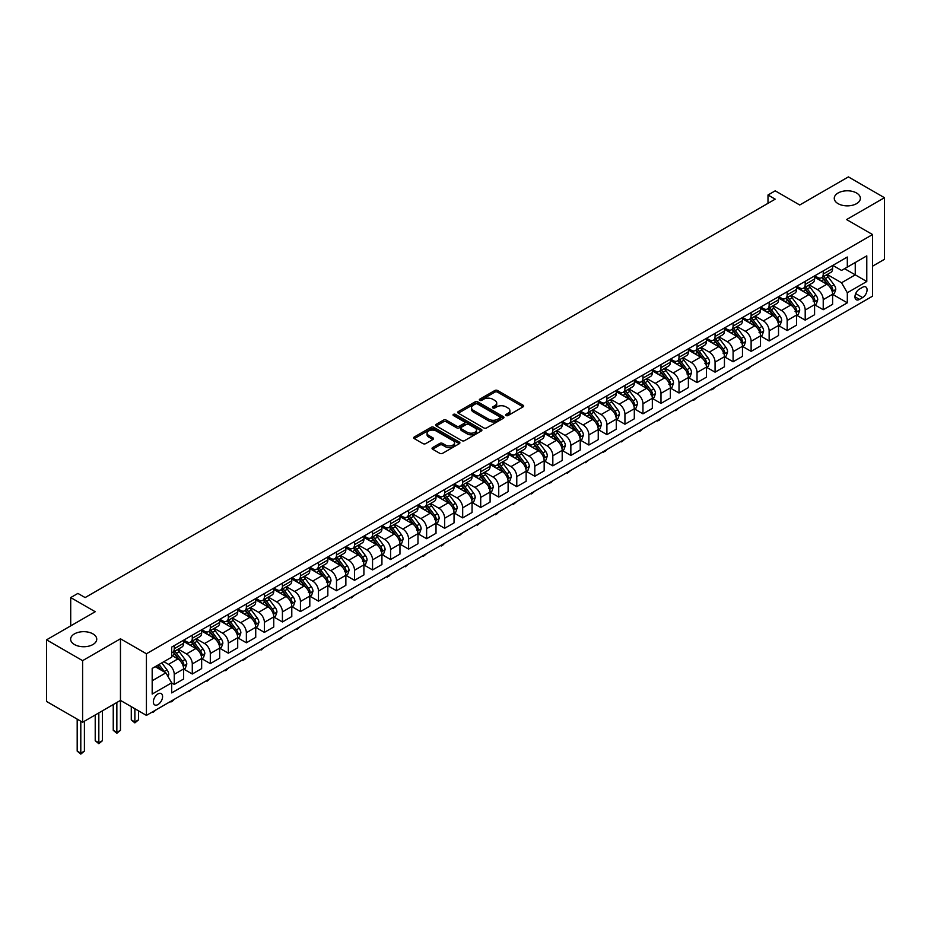 <?xml version="1.0" encoding="UTF-8"?>
<svg xmlns="http://www.w3.org/2000/svg" width="931" height="931" viewBox="0 0 931 931"><rect width="100%" height="100%" fill="white"/><g stroke="black" fill="none" stroke-linecap="round" stroke-linejoin="round"><path stroke-width="1.4" d="M506.068 415.54A1.397 0.815 0 0 0 508.047 415.54L523.082 406.859A2.002 1.152 0 0 0 523.676 406.044A2.002 1.152 0 0 0 523.082 405.229L497.608 390.52A2.002 1.152 0 0 0 494.78 390.52L479.733 399.201A1.397 0.815 0 0 0 479.325 399.771A1.397 0.815 0 0 0 479.733 400.342A1.397 0.815 0 0 0 481.723 400.342L483.666 399.224A6.401 3.701 0 0 1 492.72 399.224L494.85 400.446A6.401 3.701 0 0 1 496.723 403.065A6.401 3.701 0 0 1 494.85 405.672L492.906 406.8A1.397 0.815 0 0 0 492.487 407.371A1.397 0.815 0 0 0 492.906 407.941A1.397 0.815 0 0 0 494.885 407.941L496.828 406.824A6.401 3.701 0 0 1 505.894 406.824L508.012 408.046A6.401 3.701 0 0 1 509.885 410.664A6.401 3.701 0 0 1 508.012 413.271L506.068 414.4A1.397 0.815 0 0 0 505.649 414.97A1.397 0.815 0 0 0 506.068 415.54L506.068 414.4M92.914 633.871A13.057 7.541 0 0 0 78.693 632.242A13.057 7.541 0 0 0 70.628 639.201A13.057 7.541 0 0 0 74.457 644.531A13.057 7.541 0 0 0 88.678 646.172A13.057 7.541 0 0 0 96.743 639.201A13.057 7.541 0 0 0 92.914 633.871M856.543 192.996A13.057 7.541 0 0 0 842.322 191.367A13.057 7.541 0 0 0 834.257 198.326A13.057 7.541 0 0 0 838.086 203.656A13.057 7.541 0 0 0 852.307 205.297A13.057 7.541 0 0 0 860.372 198.326A13.057 7.541 0 0 0 856.543 192.996M157.956 704.569A6.529 3.771 120 0 0 162.227 698.82A6.529 3.771 120 0 0 161.226 693.583A6.529 3.771 120 0 0 157.956 693.909A6.529 3.771 120 0 0 153.696 699.658A6.529 3.771 120 0 0 154.697 704.895A6.529 3.771 120 0 0 157.956 704.569M432.636 447.567A2.002 1.152 0 0 0 432.042 448.381A2.002 1.152 0 0 0 432.636 449.196L439.781 453.327A2.002 1.152 0 0 0 442.609 453.327L459.32 443.68A2.002 1.152 0 0 0 459.902 442.865A2.002 1.152 0 0 0 459.32 442.05L433.834 427.329A2.002 1.152 0 0 0 431.006 427.329L414.295 436.976A2.002 1.152 0 0 0 413.713 437.791A2.002 1.152 0 0 0 414.295 438.617L422.93 443.598A2.002 1.152 0 0 0 425.77 443.598L432.915 439.467A2.002 1.152 0 0 0 433.497 438.652A2.002 1.152 0 0 0 432.915 437.838L428.632 435.359A5.353 3.096 0 0 1 427.061 433.183A5.353 3.096 0 0 1 430.366 430.32A5.353 3.096 0 0 1 436.208 430.995L452.978 440.677A5.353 3.096 0 0 1 454.549 442.865A5.353 3.096 0 0 1 451.244 445.716A5.353 3.096 0 0 1 445.402 445.053L442.609 443.435A2.002 1.152 0 0 0 439.781 443.435L432.636 447.567L432.636 449.196M872.556 266.185L884.45 259.318L884.45 197.709L848.397 176.89L799.717 204.995L775.209 190.832L767.994 194.998L775.209 199.164L85.128 597.574L77.913 593.408L70.709 597.574L70.709 625.888M82.603 660.649L82.603 722.258L120.46 700.403L120.46 638.794L82.603 660.649L46.55 639.83L95.218 611.725L70.709 597.574M120.46 638.794L146.423 653.771L872.556 234.554L872.556 296.163L146.423 715.392L146.423 653.771M884.45 197.709L846.593 219.565L872.556 234.554M483.806 427.911A2.002 1.152 0 0 0 486.634 427.911L503.345 418.263A2.002 1.152 0 0 0 503.927 417.449A2.002 1.152 0 0 0 503.345 416.623L477.859 401.913A2.002 1.152 0 0 0 475.031 401.913L458.32 411.56A2.002 1.152 0 0 0 457.738 412.375A2.002 1.152 0 0 0 458.32 413.189L483.806 427.911M454.002 415.843A1.397 0.815 0 0 1 455.422 416.041L481.304 430.983L464.627 440.619A2.002 1.152 0 0 1 461.788 440.619L436.313 425.909L436.313 424.268A2.002 1.152 0 0 0 435.731 425.083A2.002 1.152 0 0 0 436.313 425.909M436.313 424.268L443.459 420.137A2.002 1.152 0 0 1 446.298 420.137L456.621 426.107A2.002 1.152 0 0 0 459.46 426.107L464.197 423.372A2.002 1.152 0 0 0 464.79 422.558A2.002 1.152 0 0 0 464.197 421.731L453.444 415.529A1.397 0.815 0 0 1 453.036 414.947A1.397 0.815 0 0 1 453.897 414.202A1.397 0.815 0 0 1 455.422 414.376L481.327 429.331A2.002 1.152 0 0 1 481.909 430.157A2.002 1.152 0 0 1 481.327 430.972L481.327 429.331M82.603 722.258L46.55 701.45L46.55 639.83M862.606 287.26L859.429 289.087A6.319 3.654 120 0 0 855.298 294.661A6.319 3.654 120 0 0 856.264 299.724A6.319 3.654 120 0 0 859.429 299.41L862.606 297.583A6.319 3.654 120 0 0 866.726 292.008A6.319 3.654 120 0 0 865.76 286.946A6.319 3.654 120 0 0 862.606 287.26M832.814 265.393L841.543 270.432L847.315 267.104L847.315 257.026L171.653 647.115L171.653 657.193L152.184 668.435L152.184 694.072L171.653 682.842L171.653 692.908L847.315 302.819L847.315 292.753L841.543 282.756L827.205 274.482M847.315 267.104L866.784 255.862L866.784 281.511L847.315 292.753M116.852 702.486L116.852 732.383L120.46 730.3L120.46 700.403L146.423 715.392M767.994 194.998L767.994 203.33M844.568 268.687L855.252 274.843L855.252 262.53L866.784 255.862M841.543 282.756L855.252 274.843L866.784 281.511M152.184 680.759L165.893 672.845L155.221 666.677M171.653 682.923L174.248 684.413L174.248 674.347A8.158 4.713 -120 0 0 168.488 664.35L163.868 661.685M174.248 684.413L183.628 679.002L183.628 668.935A8.158 4.713 -120 0 0 177.856 658.939L171.653 655.354M183.849 669.145L192.286 674.009L192.286 663.931A8.158 4.713 -120 0 0 186.514 653.946L178.228 649.163M192.286 674.009L201.655 668.598L201.655 658.52A8.158 4.713 -120 0 0 195.882 648.535L183.628 641.459M201.876 658.729L210.313 663.605L210.313 653.527A8.158 4.713 -120 0 0 204.541 643.53L196.255 638.759M210.313 663.605L219.681 658.194L219.681 648.116A8.158 4.713 -120 0 0 213.909 638.119L201.655 631.043M219.902 648.325L228.339 653.19L228.339 643.123A8.158 4.713 -120 0 0 222.567 633.127L214.281 628.344M228.339 653.19L237.708 647.778L237.708 637.712A8.158 4.713 -120 0 0 231.935 627.715L219.681 620.64M237.929 637.921L246.366 642.786L246.366 632.708A8.158 4.713 -120 0 0 240.594 622.723L232.308 617.94M246.366 642.786L255.734 637.374L255.734 627.296A8.158 4.713 -120 0 0 249.974 617.311L237.708 610.236M255.955 627.506L264.392 632.382L264.392 622.304A8.158 4.713 -120 0 0 258.62 612.307L250.334 607.536M264.392 632.382L273.761 626.97L273.761 616.892A8.158 4.713 -120 0 0 268 606.896L255.734 599.82M273.982 617.102L282.419 621.966L282.419 611.9A8.158 4.713 -120 0 0 276.647 601.903L268.361 597.12M282.419 621.966L291.787 616.555L291.787 606.488A8.158 4.713 -120 0 0 286.026 596.492L273.761 589.416M292.008 606.698L300.445 611.562L300.445 601.484A8.158 4.713 -120 0 0 294.673 591.499L286.387 586.716M300.445 611.562L309.814 606.151L309.814 596.073A8.158 4.713 -120 0 0 304.053 586.088L291.787 579.012M310.035 596.282L318.472 601.158L318.472 591.08A8.158 4.713 -120 0 0 312.7 581.084L304.414 576.312M318.472 601.158L327.84 595.747L327.84 585.669A8.158 4.713 -120 0 0 322.079 575.672L309.814 568.597M328.061 585.878L336.498 590.743L336.498 580.676A8.158 4.713 -120 0 0 330.726 570.68L322.452 565.897M336.498 590.743L345.867 585.331L345.867 575.265A8.158 4.713 -120 0 0 340.106 565.268L327.84 558.193M346.088 575.474L354.525 580.339L354.525 570.261A8.158 4.713 -120 0 0 348.753 560.276L340.478 555.493M354.525 580.339L363.905 574.927L363.905 564.849A8.158 4.713 -120 0 0 358.132 554.864L345.867 547.789M364.114 565.059L372.551 569.935L372.551 559.857A8.158 4.713 -120 0 0 366.779 549.86L358.505 545.089M372.551 569.935L381.931 564.523L381.931 554.445A8.158 4.713 -120 0 0 376.159 544.449L363.905 537.373M382.141 554.655L390.578 559.519L390.578 549.453A8.158 4.713 -120 0 0 384.806 539.456L376.531 534.673M390.578 559.519L399.958 554.108L399.958 544.041A8.158 4.713 -120 0 0 394.185 534.045L381.931 526.969M400.167 544.251L408.604 549.115L408.604 539.037A8.158 4.713 -120 0 0 402.832 529.052L394.558 524.269M408.604 549.115L417.984 543.704L417.984 533.626A8.158 4.713 -120 0 0 412.212 523.641L399.958 516.565M418.194 533.835L426.631 538.712L426.631 528.633A8.158 4.713 -120 0 0 420.87 518.637L412.584 513.865M426.631 538.712L436.011 533.3L436.011 523.222A8.158 4.713 -120 0 0 430.238 513.225L417.984 506.15M436.22 523.431L444.657 528.296L444.657 518.23A8.158 4.713 -120 0 0 438.897 508.233L430.611 503.45M444.657 528.296L454.037 522.885L454.037 512.818A8.158 4.713 -120 0 0 448.265 502.821L436.011 495.746M454.247 513.028L462.684 517.892L462.684 507.814A8.158 4.713 -120 0 0 456.923 497.829L448.637 493.046M462.684 517.892L472.064 512.481L472.064 502.403A8.158 4.713 -120 0 0 466.291 492.418L454.037 485.342M472.273 502.612L480.71 507.488L480.71 497.41A8.158 4.713 -120 0 0 474.95 487.413L466.664 482.642M480.71 507.488L490.09 502.077L490.09 491.999A8.158 4.713 -120 0 0 484.318 482.002L472.064 474.926M490.3 492.208L498.737 497.073L498.737 487.006A8.158 4.713 -120 0 0 492.976 477.009L484.69 472.226M498.737 497.073L508.117 491.661L508.117 481.595A8.158 4.713 -120 0 0 502.344 471.598L490.09 464.522M508.338 481.793L516.775 486.669L516.775 476.591A8.158 4.713 -120 0 0 511.003 466.606L502.717 461.823M516.775 486.669L526.143 481.257L526.143 471.179A8.158 4.713 -120 0 0 520.371 461.194L508.117 454.119M526.364 471.389L534.801 476.265L534.801 466.187A8.158 4.713 -120 0 0 529.029 456.19L520.743 451.407M534.801 476.265L544.17 470.853L544.17 460.775A8.158 4.713 -120 0 0 538.397 450.779L526.143 443.703M544.391 460.985L552.828 465.849L552.828 455.783A8.158 4.713 -120 0 0 547.056 445.786L538.77 441.003M552.828 465.849L562.196 460.438L562.196 450.371A8.158 4.713 -120 0 0 556.424 440.375L544.17 433.299M562.417 450.569L570.854 455.445L570.854 445.367A8.158 4.713 -120 0 0 565.082 435.382L556.796 430.599M570.854 455.445L580.222 450.034L580.222 439.956A8.158 4.713 -120 0 0 574.45 429.971L562.196 422.895M580.444 440.165L588.881 445.041L588.881 434.963A8.158 4.713 -120 0 0 583.109 424.967L574.823 420.184M588.881 445.041L598.249 439.63L598.249 429.552A8.158 4.713 -120 0 0 592.488 419.555L580.222 412.48M598.47 429.761L606.907 434.626L606.907 424.559A8.158 4.713 -120 0 0 601.135 414.563L592.849 409.78M606.907 434.626L616.275 429.214L616.275 419.148A8.158 4.713 -120 0 0 610.515 409.151L598.249 402.076M616.497 419.346L624.934 424.222L624.934 414.144A8.158 4.713 -120 0 0 619.162 404.159L610.876 399.376M624.934 424.222L634.302 418.81L634.302 408.732A8.158 4.713 -120 0 0 628.541 398.747L616.275 391.672M634.523 408.942L642.96 413.818L642.96 403.74A8.158 4.713 -120 0 0 637.188 393.743L628.902 388.96M642.96 413.818L652.328 408.406L652.328 398.328A8.158 4.713 -120 0 0 646.568 388.332L634.302 381.256M652.55 398.538L660.987 403.402L660.987 393.336A8.158 4.713 -120 0 0 655.215 383.339L646.94 378.556M660.987 403.402L670.355 397.991L670.355 387.924A8.158 4.713 -120 0 0 664.594 377.928L652.328 370.852M670.576 388.122L679.013 392.998L679.013 382.92A8.158 4.713 -120 0 0 673.241 372.935L664.967 368.152M679.013 392.998L688.381 387.587L688.381 377.509A8.158 4.713 -120 0 0 682.621 367.524L670.355 360.437M688.603 377.718L697.04 382.594L697.04 372.516A8.158 4.713 -120 0 0 691.268 362.52L682.993 357.737M697.04 382.594L706.42 377.183L706.42 367.105A8.158 4.713 -120 0 0 700.647 357.108L688.381 350.033M706.629 367.314L715.066 372.179L715.066 362.112A8.158 4.713 -120 0 0 709.294 352.116L701.02 347.333M715.066 372.179L724.446 366.767L724.446 356.701A8.158 4.713 -120 0 0 718.674 346.704L706.42 339.629M724.655 356.899L733.093 361.775L733.093 351.697A8.158 4.713 -120 0 0 727.32 341.712L719.046 336.929M733.093 361.775L742.473 356.364L742.473 346.285A8.158 4.713 -120 0 0 736.7 336.3L724.446 329.213M742.682 346.495L751.119 351.371L751.119 341.293A8.158 4.713 -120 0 0 745.359 331.296L737.073 326.513M751.119 351.371L760.499 345.96L760.499 335.882A8.158 4.713 -120 0 0 754.727 325.885L742.473 318.809M760.708 336.091L769.146 340.955L769.146 330.889A8.158 4.713 -120 0 0 763.385 320.892L755.099 316.109M769.146 340.955L778.525 335.544L778.525 325.478A8.158 4.713 -120 0 0 772.753 315.481L760.499 308.405M778.735 325.675L787.172 330.552L787.172 320.473A8.158 4.713 -120 0 0 781.412 310.489L773.126 305.705M787.172 330.552L796.552 325.14L796.552 315.062A8.158 4.713 -120 0 0 790.78 305.077L778.525 297.99M796.761 315.272L805.199 320.148L805.199 310.07A8.158 4.713 -120 0 0 799.438 300.073L791.152 295.29M805.199 320.148L814.578 314.736L814.578 304.658A8.158 4.713 -120 0 0 808.806 294.661L796.552 287.586M814.788 304.868L823.225 309.732L823.225 299.666A8.158 4.713 -120 0 0 817.465 289.669L809.179 284.886M823.225 309.732L832.605 304.321L832.605 294.254A8.158 4.713 -120 0 0 826.833 284.258L814.578 277.182M814.788 275.809L817.465 277.345A8.158 4.713 -120 0 0 821.538 277.752A8.158 4.713 -120 0 0 823.225 274.017L823.225 270.933M796.761 286.213L799.438 287.749A8.158 4.713 -120 0 0 803.511 288.156A8.158 4.713 -120 0 0 805.199 284.421L805.199 281.337M778.735 296.617L781.412 298.164A8.158 4.713 -120 0 0 785.485 298.56A8.158 4.713 -120 0 0 787.172 294.836L787.172 291.752M760.708 307.032L763.385 308.568A8.158 4.713 -120 0 0 767.458 308.976A8.158 4.713 -120 0 0 769.146 305.24L769.146 302.156M742.682 317.436L745.359 318.972A8.158 4.713 -120 0 0 749.432 319.38A8.158 4.713 -120 0 0 751.119 315.644L751.119 312.572M724.655 327.84L727.32 329.388A8.158 4.713 -120 0 0 731.405 329.783A8.158 4.713 -120 0 0 733.093 326.059L733.093 322.976M706.629 338.256L709.294 339.792A8.158 4.713 -120 0 0 713.379 340.199A8.158 4.713 -120 0 0 715.066 336.463L715.066 333.379M688.603 348.66L691.268 350.196A8.158 4.713 -120 0 0 695.352 350.603A8.158 4.713 -120 0 0 697.04 346.867L697.04 343.795M670.576 359.063L673.241 360.611A8.158 4.713 -120 0 0 677.326 361.019A8.158 4.713 -120 0 0 679.013 357.283L679.013 354.199M652.55 369.479L655.215 371.015A8.158 4.713 -120 0 0 659.299 371.422A8.158 4.713 -120 0 0 660.987 367.687L660.987 364.603M634.523 379.883L637.188 381.419A8.158 4.713 -120 0 0 641.273 381.826A8.158 4.713 -120 0 0 642.96 378.091L642.96 375.018M616.497 390.287L619.162 391.835A8.158 4.713 -120 0 0 623.246 392.242A8.158 4.713 -120 0 0 624.934 388.506L624.934 385.422M598.47 400.702L601.135 402.239A8.158 4.713 -120 0 0 605.22 402.646A8.158 4.713 -120 0 0 606.907 398.91L606.907 395.826M580.444 411.106L583.109 412.642A8.158 4.713 -120 0 0 587.193 413.05A8.158 4.713 -120 0 0 588.881 409.314L588.881 406.242M562.417 421.51L565.082 423.058A8.158 4.713 -120 0 0 569.155 423.465A8.158 4.713 -120 0 0 570.854 419.73L570.854 416.646M544.391 431.926L547.056 433.462A8.158 4.713 -120 0 0 551.129 433.869A8.158 4.713 -120 0 0 552.828 430.134L552.828 427.05M526.364 442.33L529.029 443.866A8.158 4.713 -120 0 0 533.102 444.273A8.158 4.713 -120 0 0 534.801 440.538L534.801 437.465M508.338 452.734L511.003 454.281A8.158 4.713 -120 0 0 515.076 454.689A8.158 4.713 -120 0 0 516.775 450.953L516.775 447.869M490.3 463.149L492.976 464.685A8.158 4.713 -120 0 0 497.049 465.093A8.158 4.713 -120 0 0 498.737 461.357L498.737 458.273M472.273 473.553L474.95 475.101A8.158 4.713 -120 0 0 479.023 475.497A8.158 4.713 -120 0 0 480.71 471.761L480.71 468.689M454.247 483.957L456.923 485.505A8.158 4.713 -120 0 0 460.996 485.912A8.158 4.713 -120 0 0 462.684 482.177L462.684 479.093M436.22 494.373L438.897 495.909A8.158 4.713 -120 0 0 442.97 496.316A8.158 4.713 -120 0 0 444.657 492.58L444.657 489.497M418.194 504.777L420.87 506.324A8.158 4.713 -120 0 0 424.943 506.72A8.158 4.713 -120 0 0 426.631 502.984L426.631 499.912M400.167 515.18L402.832 516.728A8.158 4.713 -120 0 0 406.917 517.136A8.158 4.713 -120 0 0 408.604 513.4L408.604 510.316M382.141 525.596L384.806 527.132A8.158 4.713 -120 0 0 388.89 527.54A8.158 4.713 -120 0 0 390.578 523.804L390.578 520.72M364.114 536L366.779 537.548A8.158 4.713 -120 0 0 370.864 537.943A8.158 4.713 -120 0 0 372.551 534.208L372.551 531.135M346.088 546.404L348.753 547.952A8.158 4.713 -120 0 0 352.837 548.359A8.158 4.713 -120 0 0 354.525 544.623L354.525 541.539M328.061 556.819L330.726 558.356A8.158 4.713 -120 0 0 334.811 558.763A8.158 4.713 -120 0 0 336.498 555.027L336.498 551.943M310.035 567.223L312.7 568.771A8.158 4.713 -120 0 0 316.784 569.167A8.158 4.713 -120 0 0 318.472 565.431L318.472 562.359M292.008 577.639L294.673 579.175A8.158 4.713 -120 0 0 298.758 579.582A8.158 4.713 -120 0 0 300.445 575.847L300.445 572.763M273.982 588.043L276.647 589.579A8.158 4.713 -120 0 0 280.731 589.986A8.158 4.713 -120 0 0 282.419 586.251L282.419 583.167M255.955 598.447L258.62 599.995A8.158 4.713 -120 0 0 262.705 600.39A8.158 4.713 -120 0 0 264.392 596.655L264.392 593.582M237.929 608.862L240.594 610.399A8.158 4.713 -120 0 0 244.678 610.806A8.158 4.713 -120 0 0 246.366 607.07L246.366 603.986M219.902 619.266L222.567 620.802A8.158 4.713 -120 0 0 226.64 621.21A8.158 4.713 -120 0 0 228.339 617.474L228.339 614.39M201.876 629.67L204.541 631.218A8.158 4.713 -120 0 0 208.614 631.614A8.158 4.713 -120 0 0 210.313 627.878L210.313 624.806M183.849 640.086L186.514 641.622A8.158 4.713 -120 0 0 190.587 642.029A8.158 4.713 -120 0 0 192.286 638.294L192.286 635.21M832.826 294.452L847.315 302.819M821.538 277.752L830.918 272.341A8.158 4.713 -120 0 0 832.605 268.605L832.605 265.521M803.511 288.156L812.891 282.745A8.158 4.713 -120 0 0 814.578 279.009L814.578 275.925M785.485 298.56L794.865 293.149A8.158 4.713 -120 0 0 796.552 289.425L796.552 286.341M767.458 308.976L776.838 303.564A8.158 4.713 -120 0 0 778.525 299.829L778.525 296.745M749.432 319.38L758.812 313.968A8.158 4.713 -120 0 0 760.499 310.232L760.499 307.149M731.405 329.783L740.773 324.372A8.158 4.713 -120 0 0 742.473 320.648L742.473 317.564M713.379 340.199L722.747 334.788A8.158 4.713 -120 0 0 724.446 331.052L724.446 327.968M695.352 350.603L704.72 345.192A8.158 4.713 -120 0 0 706.42 341.456L706.42 338.372M677.326 361.019L686.694 355.595A8.158 4.713 -120 0 0 688.381 351.871L688.381 348.788M659.299 371.422L668.667 366.011A8.158 4.713 -120 0 0 670.355 362.275L670.355 359.191M641.273 381.826L650.641 376.415A8.158 4.713 -120 0 0 652.328 372.679L652.328 369.595M623.246 392.242L632.615 386.819A8.158 4.713 -120 0 0 634.302 383.095L634.302 380.011M605.22 402.646L614.588 397.234A8.158 4.713 -120 0 0 616.275 393.499L616.275 390.415M587.193 413.05L596.562 407.638A8.158 4.713 -120 0 0 598.249 403.903L598.249 400.819M569.155 423.465L578.535 418.042A8.158 4.713 -120 0 0 580.222 414.318L580.222 411.234M551.129 433.869L560.509 428.458A8.158 4.713 -120 0 0 562.196 424.722L562.196 421.638M533.102 444.273L542.482 438.862A8.158 4.713 -120 0 0 544.17 435.126L544.17 432.054M515.076 454.689L524.456 449.266A8.158 4.713 -120 0 0 526.143 445.542L526.143 442.458M497.049 465.093L506.429 459.681A8.158 4.713 -120 0 0 508.117 455.946L508.117 452.862M479.023 475.497L488.403 470.085A8.158 4.713 -120 0 0 490.09 466.35L490.09 463.277M460.996 485.912L470.376 480.501A8.158 4.713 -120 0 0 472.064 476.765L472.064 473.681M442.97 496.316L452.35 490.905A8.158 4.713 -120 0 0 454.037 487.169L454.037 484.085M424.943 506.72L434.323 501.309A8.158 4.713 -120 0 0 436.011 497.573L436.011 494.501M406.917 517.136L416.297 511.724A8.158 4.713 -120 0 0 417.984 507.989L417.984 504.905M388.89 527.54L398.259 522.128A8.158 4.713 -120 0 0 399.958 518.392L399.958 515.309M370.864 537.943L380.232 532.532A8.158 4.713 -120 0 0 381.931 528.796L381.931 525.724M352.837 548.359L362.206 542.948A8.158 4.713 -120 0 0 363.905 539.212L363.905 536.128M334.811 558.763L344.179 553.351A8.158 4.713 -120 0 0 345.867 549.616L345.867 546.532M316.784 569.167L326.153 563.755A8.158 4.713 -120 0 0 327.84 560.02L327.84 556.947M298.758 579.582L308.126 574.171A8.158 4.713 -120 0 0 309.814 570.435L309.814 567.351M280.731 589.986L290.1 584.575A8.158 4.713 -120 0 0 291.787 580.839L291.787 577.755M262.705 600.39L272.073 594.979A8.158 4.713 -120 0 0 273.761 591.243L273.761 588.171M244.678 610.806L254.047 605.394A8.158 4.713 -120 0 0 255.734 601.659L255.734 598.575M226.64 621.21L236.02 615.798A8.158 4.713 -120 0 0 237.708 612.063L237.708 608.979M208.614 631.614L217.994 626.202A8.158 4.713 -120 0 0 219.681 622.467L219.681 619.394M190.587 642.029L199.967 636.618A8.158 4.713 -120 0 0 201.655 632.882L201.655 629.798M171.653 652.759A8.158 4.713 -120 0 0 172.561 652.433L181.941 647.022A8.158 4.713 -120 0 0 183.628 643.286L183.628 640.202M172.561 652.433A8.158 4.713 -120 0 0 174.248 648.698L174.248 645.614M165.893 672.845L171.653 682.842M506.627 415.738L508.012 414.947A6.401 3.701 0 0 0 509.885 412.328L509.885 410.664M496.723 403.065L496.723 404.729A6.401 3.701 0 0 1 494.85 407.336L493.465 408.139M523.059 406.882L497.608 392.184A2.002 1.152 0 0 0 494.78 392.184L480.291 400.539M503.345 416.623L503.345 418.263L477.859 403.577A2.002 1.152 0 0 0 475.031 403.577L458.355 413.213L458.32 411.56M499.796 418.019A1.397 0.815 0 0 0 500.215 417.449A1.397 0.815 0 0 0 499.796 416.867L477.44 403.961A1.397 0.815 0 0 0 475.45 403.961L473.402 405.148A6.401 3.701 0 0 0 471.528 407.755A6.401 3.701 0 0 0 473.402 410.373L488.694 419.206A6.401 3.701 0 0 0 497.748 419.206L499.796 418.019L499.796 419.683A1.397 0.815 0 0 0 500.215 419.113L500.215 417.449M471.528 407.755L471.528 409.431A6.401 3.701 0 0 0 473.402 412.037L473.402 410.373M499.796 419.683L497.748 420.87A6.401 3.701 0 0 1 488.694 420.87L473.402 412.037M436.336 425.921L443.459 421.801L443.459 420.137M464.79 422.558L464.79 424.222A2.002 1.152 0 0 1 464.197 425.036L459.46 427.771A2.002 1.152 0 0 1 456.621 427.771L446.298 421.801A2.002 1.152 0 0 0 443.459 421.801M467.35 432.298A5.353 3.096 0 0 0 473.181 432.973A5.353 3.096 0 0 0 476.486 430.11A5.353 3.096 0 0 0 474.926 427.923L469.015 424.513A2.002 1.152 0 0 0 466.187 424.513L461.439 427.248A2.002 1.152 0 0 0 460.857 428.074A2.002 1.152 0 0 0 461.439 428.888L467.35 432.298L467.35 433.962A5.353 3.096 0 0 0 473.181 434.637A5.353 3.096 0 0 0 476.486 431.775L476.486 430.11M460.857 428.074L460.857 429.738A2.002 1.152 0 0 0 461.439 430.553L461.439 428.888M467.35 433.962L461.439 430.553M454.549 442.865L454.549 444.529A5.353 3.096 0 0 1 451.244 447.38A5.353 3.096 0 0 1 445.402 446.717L442.609 445.099A2.002 1.152 0 0 0 439.781 445.099L432.659 449.208M427.061 433.183L427.061 434.847A5.353 3.096 0 0 0 428.632 437.023L428.632 435.359M432.915 437.838L432.915 439.467L428.632 437.023M459.286 443.691L433.834 428.993A2.002 1.152 0 0 0 431.006 428.993L414.33 438.629M832.605 294.58L834.339 293.579L835.77 289.425A5.4 3.119 -120 0 0 834.048 284.816L828.159 276.949A15.606 9.007 -120 0 0 826.46 274.913M820.595 280.65A15.606 9.007 -120 0 0 817.406 277.31M832.116 291.275L832.861 289.646A5.4 3.119 -120 0 0 831.313 286.399L825.413 278.532A15.606 9.007 -120 0 0 823.714 276.495M822.259 277.333A12.953 7.483 60 0 1 824.389 279.754L829.381 286.411M821.98 277.496A15.606 9.007 60 0 1 823.691 279.533L827.601 284.758M751.212 366.22L747.802 369.025L747.081 368.606M747.802 368.187L747.802 369.025M814.578 304.984L816.312 303.995L817.744 299.829A5.4 3.119 -120 0 0 816.022 295.22L810.133 287.353A15.606 9.007 -120 0 0 808.434 285.317M802.569 291.066A15.606 9.007 -120 0 0 799.38 287.714M813.1 301.062L814.834 300.061A5.4 3.119 -120 0 0 813.287 296.803L807.386 288.936A15.606 9.007 -120 0 0 805.687 286.899M804.233 287.737A12.953 7.483 60 0 1 806.362 290.158L811.355 296.814M803.953 287.9A15.606 9.007 60 0 1 805.664 289.937L809.574 295.174M733.186 376.624L729.776 379.429L729.054 379.01M729.776 378.591L729.776 379.429M796.552 315.4L798.286 314.399L799.717 310.232A5.4 3.119 -120 0 0 797.995 305.636L792.106 297.769A15.606 9.007 -120 0 0 790.407 295.732M784.542 301.469A15.606 9.007 -120 0 0 781.342 298.129M795.074 311.466L796.808 310.465A5.4 3.119 -120 0 0 795.26 307.218L789.36 299.351A15.606 9.007 -120 0 0 787.661 297.315M786.206 298.153A12.953 7.483 60 0 1 788.336 300.562L793.328 307.218M785.927 298.304A15.606 9.007 60 0 1 787.638 300.352L791.548 305.577M715.159 387.028L713.193 389.007L711.028 389.414M711.75 389.007L711.75 389.833M778.525 325.803L780.248 324.803L781.691 320.648A5.4 3.119 -120 0 0 779.969 316.04L774.08 308.173A15.606 9.007 -120 0 0 772.369 306.136M766.516 311.873A15.606 9.007 -120 0 0 763.315 308.533M778.025 322.498L778.782 320.869A5.4 3.119 -120 0 0 777.234 317.622L771.333 309.755A15.606 9.007 -120 0 0 769.634 307.719M768.18 308.557A12.953 7.483 60 0 1 770.309 310.977L775.29 317.634M767.9 308.72A15.606 9.007 60 0 1 769.611 310.756L773.521 315.981M697.133 397.444L693.723 400.249L693.001 399.83M693.723 399.411L693.723 400.249M760.499 336.207L762.221 335.218L763.664 331.052A5.4 3.119 -120 0 0 761.942 326.444L756.053 318.577A15.606 9.007 -120 0 0 754.343 316.54M748.489 322.289A15.606 9.007 -120 0 0 745.289 318.937M759.021 332.286L760.755 331.285A5.4 3.119 -120 0 0 759.207 328.026L753.307 320.159A15.606 9.007 -120 0 0 751.608 318.123M750.153 318.961A12.953 7.483 60 0 1 752.283 321.381L757.264 328.038M749.874 319.124A15.606 9.007 60 0 1 751.585 321.16L755.495 326.397M679.106 407.848L675.697 410.652L674.975 410.234M675.697 409.815L675.697 410.652M742.473 346.623L744.195 345.622L745.638 341.456A5.4 3.119 -120 0 0 743.916 336.859L738.027 328.992A15.606 9.007 -120 0 0 736.316 326.956M730.463 332.693A15.606 9.007 -120 0 0 727.262 329.353M740.995 342.689L742.729 341.689A5.4 3.119 -120 0 0 741.181 338.442L735.281 330.575A15.606 9.007 -120 0 0 733.581 328.538M732.127 329.376A12.953 7.483 60 0 1 734.256 331.785L739.237 338.442M731.847 329.527A15.606 9.007 60 0 1 733.558 331.576L737.468 336.801M661.08 418.252L659.113 420.23L656.949 420.637M657.67 420.23L657.67 421.056M724.446 357.027L726.168 356.026L727.611 351.871A5.4 3.119 -120 0 0 725.889 347.263L720 339.396A15.606 9.007 -120 0 0 718.29 337.359M712.436 343.097A15.606 9.007 -120 0 0 709.236 339.757M722.968 353.093L724.69 352.093A5.4 3.119 -120 0 0 723.154 348.846L717.254 340.979A15.606 9.007 -120 0 0 715.555 338.942M714.1 339.78A12.953 7.483 60 0 1 716.23 342.201L721.211 348.857M713.821 339.943A15.606 9.007 60 0 1 715.52 341.98L719.442 347.205M643.053 428.667L639.644 431.472L638.922 431.053M639.644 430.634L639.644 431.472M706.42 367.442L708.142 366.442L709.585 362.275A5.4 3.119 -120 0 0 707.863 357.667L701.974 349.8A15.606 9.007 -120 0 0 700.263 347.763M694.41 353.512A15.606 9.007 -120 0 0 691.209 350.161M704.942 363.509L706.664 362.508A5.4 3.119 -120 0 0 705.116 359.25L699.228 351.383A15.606 9.007 -120 0 0 697.528 349.346M696.074 350.184A12.953 7.483 60 0 1 698.203 352.605L703.184 359.261M695.794 350.347A15.606 9.007 60 0 1 697.494 352.384L701.415 357.62M625.027 439.071L621.617 441.876L620.896 441.457M621.617 441.038L621.617 441.876M688.381 377.846L690.115 376.846L691.558 372.679A5.4 3.119 -120 0 0 689.836 368.082L683.948 360.216A15.606 9.007 -120 0 0 682.237 358.179M676.383 363.916A15.606 9.007 -120 0 0 673.183 360.576M686.915 373.913L688.637 372.912A5.4 3.119 -120 0 0 687.09 369.665L681.201 361.798A15.606 9.007 -120 0 0 679.502 359.762M678.047 360.6A12.953 7.483 60 0 1 680.177 363.009L685.158 369.665M677.768 360.751A15.606 9.007 60 0 1 679.467 362.799L683.389 368.024M607 449.475L605.034 451.454L602.869 451.861M603.591 451.454L603.591 452.28M670.355 388.25L672.089 387.249L673.532 383.095A5.4 3.119 -120 0 0 671.81 378.486L665.909 370.619A15.606 9.007 -120 0 0 664.21 368.583M658.357 374.32A15.606 9.007 -120 0 0 655.156 370.98M668.889 384.317L670.611 383.316A5.4 3.119 -120 0 0 669.063 380.069L663.175 372.202A15.606 9.007 -120 0 0 661.476 370.166M660.021 371.004A12.953 7.483 60 0 1 662.15 373.424L667.131 380.081M659.742 371.166A15.606 9.007 60 0 1 661.441 373.203L665.362 378.428M588.974 459.891L585.564 462.695L584.843 462.276M585.564 461.857L585.564 462.695M652.328 398.666L654.062 397.665L655.505 393.499A5.4 3.119 -120 0 0 653.783 388.89L647.883 381.023A15.606 9.007 -120 0 0 646.184 378.987M640.33 384.736A15.606 9.007 -120 0 0 637.13 381.396M650.862 394.732L652.584 393.732A5.4 3.119 -120 0 0 651.037 390.473L645.148 382.606A15.606 9.007 -120 0 0 643.449 380.57M641.994 381.407A12.953 7.483 60 0 1 644.124 383.828L649.105 390.485M641.715 381.57A15.606 9.007 60 0 1 643.414 383.607L647.336 388.844M570.947 470.295L567.538 473.099L566.816 472.68M567.538 472.261L567.538 473.099M634.302 409.07L636.036 408.069L637.479 403.903A5.4 3.119 -120 0 0 635.757 399.306L629.856 391.439A15.606 9.007 -120 0 0 628.157 389.402M622.292 395.14A15.606 9.007 -120 0 0 619.103 391.8M633.813 405.753L634.558 404.135A5.4 3.119 -120 0 0 633.01 400.889L627.122 393.022A15.606 9.007 -120 0 0 625.423 390.985M623.968 391.823A12.953 7.483 60 0 1 626.098 394.232L631.078 400.889M623.689 391.974A15.606 9.007 60 0 1 625.388 394.022L629.309 399.248M552.921 480.699L550.954 482.677L548.79 483.084M549.511 482.677L549.511 483.503M616.275 419.474L618.009 418.473L619.452 414.318A5.4 3.119 -120 0 0 617.73 409.71L611.83 401.843A15.606 9.007 -120 0 0 610.131 399.806M604.266 405.544A15.606 9.007 -120 0 0 601.077 402.204M615.787 416.169L616.531 414.539A5.4 3.119 -120 0 0 614.984 411.293L609.095 403.426A15.606 9.007 -120 0 0 607.396 401.389M605.941 402.227A12.953 7.483 60 0 1 608.059 404.648L613.052 411.304M605.662 402.39A15.606 9.007 60 0 1 607.361 404.426L611.283 409.652M534.894 491.114L531.485 493.919L530.751 493.5M531.485 493.081L531.485 493.919M598.249 429.889L599.983 428.888L601.426 424.722A5.4 3.119 -120 0 0 599.704 420.114L593.803 412.258A15.606 9.007 -120 0 0 592.104 410.21M586.239 415.959A15.606 9.007 -120 0 0 583.05 412.619M597.76 426.573L598.505 424.955A5.4 3.119 -120 0 0 596.957 421.696L591.069 413.83A15.606 9.007 -120 0 0 589.37 411.793M587.915 412.631A12.953 7.483 60 0 1 590.033 415.051L595.025 421.708M587.636 412.794A15.606 9.007 60 0 1 589.335 414.83L593.256 420.067M516.868 501.518L513.447 504.323L512.725 503.904M513.447 503.485L513.447 504.323M580.222 440.293L581.956 439.292L583.4 435.126A5.4 3.119 -120 0 0 581.677 430.529L575.777 422.662A15.606 9.007 -120 0 0 574.078 420.626M568.213 426.363A15.606 9.007 -120 0 0 565.024 423.023M579.734 436.976L580.479 435.359A5.4 3.119 -120 0 0 578.931 432.112L573.042 424.245A15.606 9.007 -120 0 0 571.331 422.209M569.888 423.046A12.953 7.483 60 0 1 572.006 425.455L576.999 432.112M569.609 423.198A15.606 9.007 60 0 1 571.308 425.246L575.23 430.471M498.841 511.922L496.863 513.9L494.698 514.308M495.42 513.9L495.42 514.727M562.196 450.697L563.93 449.696L565.373 445.542A5.4 3.119 -120 0 0 563.639 440.933L557.75 433.066A15.606 9.007 -120 0 0 556.051 431.03M550.186 436.767A15.606 9.007 -120 0 0 546.997 433.427M561.707 447.392L562.452 445.763A5.4 3.119 -120 0 0 560.904 442.516L555.016 434.649A15.606 9.007 -120 0 0 553.305 432.612M551.862 433.45A12.953 7.483 60 0 1 553.98 435.871L558.972 442.528M551.583 433.613A15.606 9.007 60 0 1 553.282 435.65L557.204 440.875M480.815 522.338L477.394 525.142L476.672 524.723M477.394 524.304L477.394 525.142M544.17 461.113L545.903 460.112L547.347 455.946A5.4 3.119 -120 0 0 545.613 451.337L539.724 443.482A15.606 9.007 -120 0 0 538.025 441.434M532.16 447.183A15.606 9.007 -120 0 0 528.971 443.843M543.681 457.796L544.426 456.178A5.4 3.119 -120 0 0 542.878 452.92L536.989 445.053A15.606 9.007 -120 0 0 535.278 443.016M533.835 443.854A12.953 7.483 60 0 1 535.953 446.275L540.946 452.932M533.556 444.017A15.606 9.007 60 0 1 535.255 446.054L539.177 451.291M462.788 532.741L459.367 535.546L458.646 535.127M459.367 534.708L459.367 535.546M526.143 471.517L527.877 470.516L529.32 466.35A5.4 3.119 -120 0 0 527.586 461.753L521.697 453.886A15.606 9.007 -120 0 0 519.998 451.849M514.133 457.587A15.606 9.007 -120 0 0 510.944 454.247M525.654 468.2L526.399 466.582A5.4 3.119 -120 0 0 524.851 463.335L518.963 455.468A15.606 9.007 -120 0 0 517.252 453.432M515.809 454.27A12.953 7.483 60 0 1 517.927 456.679L522.919 463.335M515.53 454.421A15.606 9.007 60 0 1 517.229 456.469L521.151 461.695M444.75 543.145L442.784 545.124L440.619 545.531M441.341 545.124L441.341 545.95M508.117 481.921L509.851 480.92L511.294 476.765A5.4 3.119 -120 0 0 509.56 472.157L503.671 464.29A15.606 9.007 -120 0 0 501.972 462.253M496.107 467.99A15.606 9.007 -120 0 0 492.918 464.65M507.628 478.615L508.373 476.986A5.4 3.119 -120 0 0 506.825 473.739L500.936 465.872A15.606 9.007 -120 0 0 499.225 463.836M497.771 464.674A12.953 7.483 60 0 1 499.9 467.094L504.893 473.751M497.503 464.837A15.606 9.007 60 0 1 499.202 466.873L503.112 472.098M426.724 553.561L423.314 556.366L422.593 555.947M423.314 555.528L423.314 556.366M490.09 492.336L491.824 491.335L493.255 487.169A5.4 3.119 -120 0 0 491.533 482.561L485.645 474.705A15.606 9.007 -120 0 0 483.945 472.657M478.08 478.406A15.606 9.007 -120 0 0 474.891 475.066M488.612 488.403L490.346 487.402A5.4 3.119 -120 0 0 488.798 484.143L482.898 476.276A15.606 9.007 -120 0 0 481.199 474.24M479.744 475.078A12.953 7.483 60 0 1 481.874 477.498L486.866 484.155M479.465 475.241A15.606 9.007 60 0 1 481.176 477.277L485.086 482.514M408.697 563.965L405.288 566.77L404.566 566.351M405.288 565.932L405.288 566.77M472.064 502.74L473.798 501.739L475.229 497.573A5.4 3.119 -120 0 0 473.507 492.976L467.618 485.109A15.606 9.007 -120 0 0 465.919 483.073M460.054 488.81A15.606 9.007 -120 0 0 456.865 485.47M471.575 499.423L472.32 497.806A5.4 3.119 -120 0 0 470.772 494.559L464.872 486.692A15.606 9.007 -120 0 0 463.173 484.655M461.718 485.493A12.953 7.483 60 0 1 463.847 487.902L468.84 494.559M461.439 485.645A15.606 9.007 60 0 1 463.149 487.693L467.059 492.918M390.671 574.369L388.704 576.347L386.54 576.766M387.261 576.347L387.261 577.173M454.037 513.144L455.771 512.143L457.202 507.989A5.4 3.119 -120 0 0 455.48 503.38L449.592 495.513A15.606 9.007 -120 0 0 447.892 493.477M442.027 499.214A15.606 9.007 -120 0 0 438.827 495.874M453.537 509.839L454.293 508.21A5.4 3.119 -120 0 0 452.745 504.963L446.845 497.096A15.606 9.007 -120 0 0 445.146 495.059M443.691 495.897A12.953 7.483 60 0 1 445.821 498.318L450.813 504.974M443.412 496.06A15.606 9.007 60 0 1 445.123 498.097L449.033 503.322M372.644 584.784L369.235 587.589L368.513 587.17M369.235 586.751L369.235 587.589M436.011 523.559L437.733 522.559L439.176 518.392A5.4 3.119 -120 0 0 437.454 513.784L431.565 505.929A15.606 9.007 -120 0 0 429.854 503.88M424.001 509.629A15.606 9.007 -120 0 0 420.8 506.289M434.533 519.626L436.267 518.625A5.4 3.119 -120 0 0 434.719 515.367L428.819 507.5A15.606 9.007 -120 0 0 427.12 505.463M425.665 506.301A12.953 7.483 60 0 1 427.795 508.722L432.775 515.378M425.386 506.464A15.606 9.007 60 0 1 427.096 508.501L431.006 513.737M354.618 595.188L351.208 597.993L350.487 597.574M351.208 597.155L351.208 597.993M417.984 533.963L419.706 532.963L421.149 528.796A5.4 3.119 -120 0 0 419.427 524.2L413.539 516.333A15.606 9.007 -120 0 0 411.828 514.296M405.974 520.033A15.606 9.007 -120 0 0 402.774 516.693M416.506 530.03L418.24 529.029A5.4 3.119 -120 0 0 416.692 525.782L410.792 517.915A15.606 9.007 -120 0 0 409.093 515.879M407.638 516.717A12.953 7.483 60 0 1 409.768 519.126L414.749 525.782M407.359 516.868A15.606 9.007 60 0 1 409.07 518.916L412.98 524.141M336.591 605.592L334.625 607.571L332.46 607.99M333.182 607.571L333.182 608.397M399.958 544.367L401.68 543.367L403.123 539.212A5.4 3.119 -120 0 0 401.401 534.603L395.512 526.737A15.606 9.007 -120 0 0 393.801 524.7M387.948 530.449A15.606 9.007 -120 0 0 384.747 527.097M399.457 541.062L400.202 539.433A5.4 3.119 -120 0 0 398.666 536.186L392.766 528.319A15.606 9.007 -120 0 0 391.067 526.283M389.612 527.121A12.953 7.483 60 0 1 391.742 529.541L396.722 536.198M389.333 527.283A15.606 9.007 60 0 1 391.043 529.32L394.953 534.545M318.565 616.008L315.155 618.812L314.434 618.393M315.155 617.975L315.155 618.812M381.931 554.783L383.653 553.782L385.097 549.616A5.4 3.119 -120 0 0 383.374 545.007L377.486 537.152A15.606 9.007 -120 0 0 375.775 535.104M369.921 540.853A15.606 9.007 -120 0 0 366.721 537.513M380.453 550.849L382.175 549.849A5.4 3.119 -120 0 0 380.639 546.59L374.739 538.723A15.606 9.007 -120 0 0 373.04 536.687M371.585 537.524A12.953 7.483 60 0 1 373.715 539.945L378.696 546.602M371.306 537.687A15.606 9.007 60 0 1 373.005 539.724L376.927 544.961M300.538 626.412L297.129 629.216L296.407 628.797M297.129 628.378L297.129 629.216M363.905 565.187L365.627 564.186L367.07 560.02A5.4 3.119 -120 0 0 365.348 555.423L359.459 547.556A15.606 9.007 -120 0 0 357.748 545.519M351.895 551.257A15.606 9.007 -120 0 0 348.694 547.917M362.427 561.253L364.149 560.253A5.4 3.119 -120 0 0 362.601 557.006L356.713 549.139A15.606 9.007 -120 0 0 355.014 547.102M353.559 547.94A12.953 7.483 60 0 1 355.689 550.349L360.669 557.006M353.28 548.091A15.606 9.007 60 0 1 354.979 550.14L358.9 555.365M282.512 636.816L280.545 638.794L278.381 639.213M279.102 638.794L279.102 639.62M345.867 575.591L347.6 574.59L349.044 570.435A5.4 3.119 -120 0 0 347.321 565.827L341.433 557.96A15.606 9.007 -120 0 0 339.722 555.923M333.868 561.672A15.606 9.007 -120 0 0 330.668 558.321M344.4 571.657L346.123 570.656A5.4 3.119 -120 0 0 344.575 567.41L338.686 559.543A15.606 9.007 -120 0 0 336.987 557.506M335.532 558.344A12.953 7.483 60 0 1 337.662 560.765L342.643 567.421M335.253 558.507A15.606 9.007 60 0 1 336.952 560.543L340.874 565.769M264.485 647.231L261.076 650.036L260.354 649.617M261.076 649.198L261.076 650.036M327.84 586.006L329.574 585.005L331.017 580.839A5.4 3.119 -120 0 0 329.295 576.231L323.394 568.375A15.606 9.007 -120 0 0 321.695 566.327M315.842 572.076A15.606 9.007 -120 0 0 312.641 568.736M326.374 582.073L328.096 581.072A5.4 3.119 -120 0 0 326.548 577.814L320.66 569.958A15.606 9.007 -120 0 0 318.961 567.91M317.506 568.748A12.953 7.483 60 0 1 319.636 571.168L324.616 577.825M317.227 568.911A15.606 9.007 60 0 1 318.926 570.947L322.848 576.184M246.459 657.635L244.492 659.613L242.328 660.021M243.049 659.602L243.049 660.44M309.814 596.41L311.548 595.409L312.991 591.243A5.4 3.119 -120 0 0 311.268 586.646L305.368 578.779A15.606 9.007 -120 0 0 303.669 576.743M297.815 582.48A15.606 9.007 -120 0 0 294.615 579.14M308.347 592.477L310.07 591.476A5.4 3.119 -120 0 0 308.522 588.229L302.633 580.362A15.606 9.007 -120 0 0 300.934 578.326M299.479 579.163A12.953 7.483 60 0 1 301.609 581.572L306.59 588.229M299.2 579.326A15.606 9.007 60 0 1 300.899 581.363L304.821 586.588M228.432 668.039L226.466 670.017L224.301 670.436M225.023 670.017L225.023 670.844M291.787 606.814L293.521 605.813L294.964 601.659A5.4 3.119 -120 0 0 293.242 597.05L287.342 589.183A15.606 9.007 -120 0 0 285.642 587.147M279.777 592.896A15.606 9.007 -120 0 0 276.588 589.544M291.298 603.509L292.043 601.88A5.4 3.119 -120 0 0 290.495 598.633L284.607 590.766A15.606 9.007 -120 0 0 282.908 588.729M281.453 589.567A12.953 7.483 60 0 1 283.583 591.988L288.563 598.645M281.174 589.73A15.606 9.007 60 0 1 282.873 591.767L286.795 596.992M210.406 678.455L206.996 681.259L206.263 680.84M206.996 680.421L206.996 681.259M273.761 617.23L275.495 616.229L276.938 612.063A5.4 3.119 -120 0 0 275.215 607.466L269.315 599.599A15.606 9.007 -120 0 0 267.616 597.551M261.751 603.3A15.606 9.007 -120 0 0 258.562 599.96M273.272 613.913L274.017 612.295A5.4 3.119 -120 0 0 272.469 609.037L266.58 601.182A15.606 9.007 -120 0 0 264.881 599.133M263.426 599.971A12.953 7.483 60 0 1 265.544 602.392L270.537 609.049M263.147 600.134A15.606 9.007 60 0 1 264.846 602.171L268.768 607.408M192.38 688.859L188.97 691.663L188.237 691.244M188.97 690.825L188.97 691.663M255.734 627.634L257.468 626.633L258.911 622.467A5.4 3.119 -120 0 0 257.189 617.87L251.289 610.003A15.606 9.007 -120 0 0 249.589 607.966M243.724 613.704A15.606 9.007 -120 0 0 240.535 610.364M255.245 624.317L255.99 622.699A5.4 3.119 -120 0 0 254.442 619.452L248.554 611.586A15.606 9.007 -120 0 0 246.843 609.549M245.4 610.387A12.953 7.483 60 0 1 247.518 612.796L252.51 619.452M245.121 610.55A15.606 9.007 60 0 1 246.82 612.586L250.742 617.812M174.353 699.262L172.375 701.241L170.21 701.66M170.932 701.241L170.932 702.067M237.708 638.038L239.442 637.037L240.885 632.882A5.4 3.119 -120 0 0 239.162 628.274L233.262 620.407A15.606 9.007 -120 0 0 231.563 618.37M225.698 624.119A15.606 9.007 -120 0 0 222.509 620.768M237.219 634.733L237.964 633.103A5.4 3.119 -120 0 0 236.416 629.856L230.527 621.989A15.606 9.007 -120 0 0 228.817 619.953M227.373 620.791A12.953 7.483 60 0 1 229.492 623.211L234.484 629.868M227.094 620.954A15.606 9.007 60 0 1 228.793 622.99L232.715 628.216M156.327 709.678L152.905 712.483L152.184 712.064M152.905 711.645L152.905 712.483M219.681 648.453L221.415 647.452L222.858 643.286A5.4 3.119 -120 0 0 221.124 638.689L215.236 630.822A15.606 9.007 -120 0 0 213.536 628.774M207.671 634.523A15.606 9.007 -120 0 0 204.483 631.183M219.192 645.136L219.937 643.519A5.4 3.119 -120 0 0 218.389 640.26L212.501 632.405A15.606 9.007 -120 0 0 210.79 630.357M209.347 631.195A12.953 7.483 60 0 1 211.465 633.615L216.458 640.272M209.068 631.358A15.606 9.007 60 0 1 210.767 633.394L214.689 638.631M134.879 708.735L134.879 721.967L138.486 719.896L138.486 710.818M138.486 719.896L134.879 722.887L131.283 719.896L131.283 706.652M131.283 719.896L134.879 721.967L134.879 722.887M201.655 658.857L203.389 657.856L204.832 653.69A5.4 3.119 -120 0 0 203.098 649.093L197.209 641.226A15.606 9.007 -120 0 0 195.51 639.19M189.645 644.927A15.606 9.007 -120 0 0 186.456 641.587M201.166 655.552L201.911 653.923A5.4 3.119 -120 0 0 200.363 650.676L194.474 642.809A15.606 9.007 -120 0 0 192.764 640.772M191.321 641.61A12.953 7.483 60 0 1 193.439 644.019L198.431 650.676M191.041 641.773A15.606 9.007 60 0 1 192.74 643.81L196.662 649.035M120.46 730.3L116.852 733.291L113.245 730.3L113.245 704.569M113.245 730.3L116.852 732.383L116.852 733.291M183.628 669.261L185.362 668.26L186.805 664.106A5.4 3.119 -120 0 0 185.071 659.497L179.183 651.63A15.606 9.007 -120 0 0 177.484 649.594M183.139 665.956L183.884 664.327A5.4 3.119 -120 0 0 182.336 661.08L176.448 653.213A15.606 9.007 -120 0 0 174.737 651.176M173.294 652.014A12.953 7.483 60 0 1 175.412 654.435L180.405 661.091M173.015 652.177A15.606 9.007 60 0 1 174.714 654.214L178.624 659.439M98.826 712.89L98.826 742.787L102.433 740.704L102.433 710.818M102.433 740.704L98.826 743.706L95.218 740.704L95.218 714.973M95.218 740.704L98.826 742.787L98.826 743.706M168.057 676.593L168.779 674.51A5.4 3.119 -120 0 0 167.045 669.913L161.785 662.884M164.799 672.217A5.4 3.119 -120 0 0 164.31 671.484L159.05 664.466M157.7 665.246L161.47 670.297M157.316 665.467L160.528 669.75M80.799 721.222L80.799 753.191L84.407 751.119L84.407 721.222M84.407 751.119L80.799 754.11L77.192 751.119L77.192 719.139M77.192 751.119L80.799 753.191L80.799 754.11M168.488 664.35L177.856 658.939M186.514 653.946L195.882 648.535M204.541 643.53L213.909 638.119M222.567 633.127L231.935 627.715M240.594 622.723L249.974 617.311M258.62 612.307L268 606.896M276.647 601.903L286.026 596.492M294.673 591.499L304.053 586.088M312.7 581.084L322.079 575.672M330.726 570.68L340.106 565.268M348.753 560.276L358.132 554.864M366.779 549.86L376.159 544.449M384.806 539.456L394.185 534.045M402.832 529.052L412.212 523.641M420.87 518.637L430.238 513.225M438.897 508.233L448.265 502.821M456.923 497.829L466.291 492.418M474.95 487.413L484.318 482.002M492.976 477.009L502.344 471.598M511.003 466.606L520.371 461.194M529.029 456.19L538.397 450.779M547.056 445.786L556.424 440.375M565.082 435.382L574.45 429.971M583.109 424.967L592.488 419.555M601.135 414.563L610.515 409.151M619.162 404.159L628.541 398.747M637.188 393.743L646.568 388.332M655.215 383.339L664.594 377.928M673.241 372.935L682.621 367.524M691.268 362.52L700.647 357.108M709.294 352.116L718.674 346.704M727.32 341.712L736.7 336.3M745.359 331.296L754.727 325.885M763.385 320.892L772.753 315.481M781.412 310.489L790.78 305.077M799.438 300.073L808.806 294.661M817.465 289.669L826.833 284.258M823.225 274.017L832.605 268.605M823.225 299.666L832.605 294.254M805.199 310.07L814.578 304.658M805.199 284.421L814.578 279.009M787.172 320.473L796.552 315.062M787.172 294.836L796.552 289.425M769.146 330.889L778.525 325.478M769.146 305.24L778.525 299.829M751.119 341.293L760.499 335.882M751.119 315.644L760.499 310.232M733.093 351.697L742.473 346.285M733.093 326.059L742.473 320.648M715.066 362.112L724.446 356.701M715.066 336.463L724.446 331.052M697.04 372.516L706.42 367.105M697.04 346.867L706.42 341.456M679.013 382.92L688.381 377.509M679.013 357.283L688.381 351.871M660.987 393.336L670.355 387.924M660.987 367.687L670.355 362.275M642.96 403.74L652.328 398.328M642.96 378.091L652.328 372.679M624.934 414.144L634.302 408.732M624.934 388.506L634.302 383.095M606.907 424.559L616.275 419.148M606.907 398.91L616.275 393.499M588.881 434.963L598.249 429.552M588.881 409.314L598.249 403.903M570.854 445.367L580.222 439.956M570.854 419.73L580.222 414.318M552.828 455.783L562.196 450.371M552.828 430.134L562.196 424.722M534.801 466.187L544.17 460.775M534.801 440.538L544.17 435.126M516.775 476.591L526.143 471.179M516.775 450.953L526.143 445.542M498.737 487.006L508.117 481.595M498.737 461.357L508.117 455.946M480.71 497.41L490.09 491.999M480.71 471.761L490.09 466.35M462.684 507.814L472.064 502.403M462.684 482.177L472.064 476.765M444.657 518.23L454.037 512.818M444.657 492.58L454.037 487.169M426.631 528.633L436.011 523.222M426.631 502.984L436.011 497.573M408.604 539.037L417.984 533.626M408.604 513.4L417.984 507.989M390.578 549.453L399.958 544.041M390.578 523.804L399.958 518.392M372.551 559.857L381.931 554.445M372.551 534.208L381.931 528.796M354.525 570.261L363.905 564.849M354.525 544.623L363.905 539.212M336.498 580.676L345.867 575.265M336.498 555.027L345.867 549.616M318.472 591.08L327.84 585.669M318.472 565.431L327.84 560.02M300.445 601.484L309.814 596.073M300.445 575.847L309.814 570.435M282.419 611.9L291.787 606.488M282.419 586.251L291.787 580.839M264.392 622.304L273.761 616.892M264.392 596.655L273.761 591.243M246.366 632.708L255.734 627.296M246.366 607.07L255.734 601.659M228.339 643.123L237.708 637.712M228.339 617.474L237.708 612.063M210.313 653.527L219.681 648.116M210.313 627.878L219.681 622.467M192.286 663.931L201.655 658.52M192.286 638.294L201.655 632.882M174.248 674.347L183.628 668.935M174.248 648.698L183.628 643.286M855.682 293.591L862.606 297.583M854.961 296.826L859.429 299.41M508.012 414.947L508.012 413.271M492.906 407.941L492.906 406.8M494.85 407.336L494.85 405.672M479.733 400.342L479.733 399.201M494.78 392.184L494.78 390.52M497.608 392.184L497.608 390.52M523.082 406.859L523.082 405.229M475.031 403.577L475.031 401.913M477.859 403.577L477.859 401.913M488.694 420.87L488.694 419.206M497.748 420.87L497.748 419.206M446.298 421.801L446.298 420.137M456.621 427.771L456.621 426.107M459.46 427.771L459.46 426.107M464.197 425.036L464.197 423.372M455.422 416.041L455.422 414.376M439.781 445.099L439.781 443.435M442.609 445.099L442.609 443.435M445.402 446.717L445.402 445.053M414.295 438.617L414.295 436.976M431.006 428.993L431.006 427.329M433.834 428.993L433.834 427.329M459.32 443.68L459.32 442.05M832.198 291.566L835.735 289.518M825.413 278.532L828.159 276.949M821.165 280.987L823.691 279.533M831.313 286.399L834.048 284.816M830.883 288.505L832.861 289.646M814.171 301.97L817.709 299.933M807.386 288.936L810.133 287.353M803.139 291.391L805.664 289.937M813.287 296.803L816.022 295.22M812.856 298.921L814.834 300.061M796.145 312.385L799.682 310.337M789.36 299.351L792.106 297.769M785.112 301.807L787.638 300.352M795.26 307.218L797.995 305.636M794.83 309.325L796.808 310.465M778.118 322.789L781.656 320.753M771.333 309.755L774.08 308.173M767.086 312.211L769.611 310.756M777.234 317.622L779.969 316.04M776.803 319.729L778.782 320.869M760.092 333.193L763.629 331.157M753.307 320.159L756.053 318.577M749.059 322.615L751.585 321.16M759.207 328.026L761.942 326.444M758.777 330.144L760.755 331.285M742.065 343.609L745.603 341.561M735.281 330.575L738.027 328.992M731.033 333.03L733.558 331.576M741.181 338.442L743.916 336.859M740.75 340.548L742.729 341.689M724.039 354.013L727.577 351.976M717.254 340.979L720 339.396M713.006 343.434L715.52 341.98M723.154 348.846L725.889 347.263M722.724 350.952L724.69 352.093M706.012 364.417L709.55 362.38M699.228 351.383L701.974 349.8M694.98 353.838L697.494 352.384M705.116 359.25L707.863 357.667M704.697 361.368L706.664 362.508M687.986 374.832L691.524 372.784M681.201 361.798L683.948 360.216M676.953 364.254L679.467 362.799M687.09 369.665L689.836 368.082M686.671 371.772L688.637 372.912M669.959 385.236L673.497 383.2M663.175 372.202L665.909 370.619M658.927 374.658L661.441 373.203M669.063 380.069L671.81 378.486M668.644 382.175L670.611 383.316M651.933 395.652L655.471 393.604M645.148 382.606L647.883 381.023M640.9 385.062L643.414 383.607M651.037 390.473L653.783 388.89M650.618 392.591L652.584 393.732M633.906 406.056L637.444 404.007M627.122 393.022L629.856 391.439M622.874 395.477L625.388 394.022M633.01 400.889L635.757 399.306M632.58 402.995L634.558 404.135M615.88 416.46L619.418 414.423M609.095 403.426L611.83 401.843M604.847 405.881L607.361 404.426M614.984 411.293L617.73 409.71M614.553 413.399L616.531 414.539M597.853 426.875L601.391 424.827M591.069 413.83L593.803 412.258M586.821 416.285L589.335 414.83M596.957 421.696L599.704 420.114M596.527 423.814L598.505 424.955M579.815 437.279L583.365 435.231M573.042 424.245L575.777 422.662M568.794 426.701L571.308 425.246M578.931 432.112L581.677 430.529M578.5 434.218L580.479 435.359M561.789 447.683L565.338 445.646M555.016 434.649L557.75 433.066M550.768 437.105L553.282 435.65M560.904 442.516L563.639 440.933M560.474 444.622L562.452 445.763M543.762 458.099L547.312 456.05M536.989 445.053L539.724 443.482M532.741 447.508L535.255 446.054M542.878 452.92L545.613 451.337M542.447 455.038L544.426 456.178M525.736 468.502L529.285 466.454M518.963 455.468L521.697 453.886M514.703 457.924L517.229 456.469M524.851 463.335L527.586 461.753M524.421 465.442L526.399 466.582M507.709 478.906L511.247 476.87M500.936 465.872L503.671 464.29M496.677 468.328L499.202 466.873M506.825 473.739L509.56 472.157M506.394 475.846L508.373 476.986M489.683 489.322L493.221 487.274M482.898 476.276L485.645 474.705M478.65 478.732L481.176 477.277M488.798 484.143L491.533 482.561M488.368 486.261L490.346 487.402M471.656 499.726L475.194 497.678M464.872 486.692L467.618 485.109M460.624 489.147L463.149 487.693M470.772 494.559L473.507 492.976M470.341 496.665L472.32 497.806M453.63 510.13L457.168 508.093M446.845 497.096L449.592 495.513M442.597 499.551L445.123 498.097M452.745 504.963L455.48 503.38M452.315 507.069L454.293 508.21M435.603 520.545L439.141 518.497M428.819 507.5L431.565 505.929M424.571 509.955L427.096 508.501M434.719 515.367L437.454 513.784M434.288 517.485L436.267 518.625M417.577 530.949L421.115 528.901M410.792 517.915L413.539 516.333M406.544 520.371L409.07 518.916M416.692 525.782L419.427 524.2M416.262 527.889L418.24 529.029M399.55 541.353L403.088 539.317M392.766 528.319L395.512 526.737M388.518 530.775L391.043 529.32M398.666 536.186L401.401 534.603M398.235 538.293L400.202 539.433M381.524 551.769L385.062 549.721M374.739 538.723L377.486 537.152M370.491 541.179L373.005 539.724M380.639 546.59L383.374 545.007M380.209 548.708L382.175 549.849M363.497 562.173L367.035 560.125M356.713 549.139L359.459 547.556M352.465 551.594L354.979 550.14M362.601 557.006L365.348 555.423M362.182 559.112L364.149 560.253M345.471 572.577L349.009 570.54M338.686 559.543L341.433 557.96M334.438 561.998L336.952 560.543M344.575 567.41L347.321 565.827M344.156 569.516L346.123 570.656M327.444 582.992L330.982 580.944M320.66 569.958L323.394 568.375M316.412 572.402L318.926 570.947M326.548 577.814L329.295 576.231M326.129 579.932L328.096 581.072M309.418 593.396L312.956 591.348M302.633 580.362L305.368 578.779M298.385 582.818L300.899 581.363M308.522 588.229L311.268 586.646M308.103 590.335L310.07 591.476M291.391 603.8L294.929 601.763M284.607 590.766L287.342 589.183M280.359 593.222L282.873 591.767M290.495 598.633L293.242 597.05M290.065 600.739L292.043 601.88M273.365 614.216L276.903 612.167M266.58 601.182L269.315 599.599M262.333 603.625L264.846 602.171M272.469 609.037L275.215 607.466M272.038 611.155L274.017 612.295M255.338 624.62L258.876 622.571M248.554 611.586L251.289 610.003M244.306 614.041L246.82 612.586M254.442 619.452L257.189 617.87M254.012 621.559L255.99 622.699M237.3 635.023L240.85 632.987M230.527 621.989L233.262 620.407M226.28 624.445L228.793 622.99M236.416 629.856L239.162 628.274M235.985 631.963L237.964 633.103M219.274 645.439L222.823 643.391M212.501 632.405L215.236 630.822M208.253 634.849L210.767 633.394M218.389 640.26L221.124 638.689M217.959 642.378L219.937 643.519M201.247 655.843L204.797 653.795M194.474 642.809L197.209 641.226M190.227 645.264L192.74 643.81M200.363 650.676L203.098 649.093M199.932 652.782L201.911 653.923M183.221 666.247L186.77 664.21M176.448 653.213L179.183 651.63M172.188 655.668L174.714 654.214M182.336 661.08L185.071 659.497M181.906 663.186L183.884 664.327M167.371 675.406L168.732 674.614M164.31 671.484L167.045 669.913"/></g></svg>
